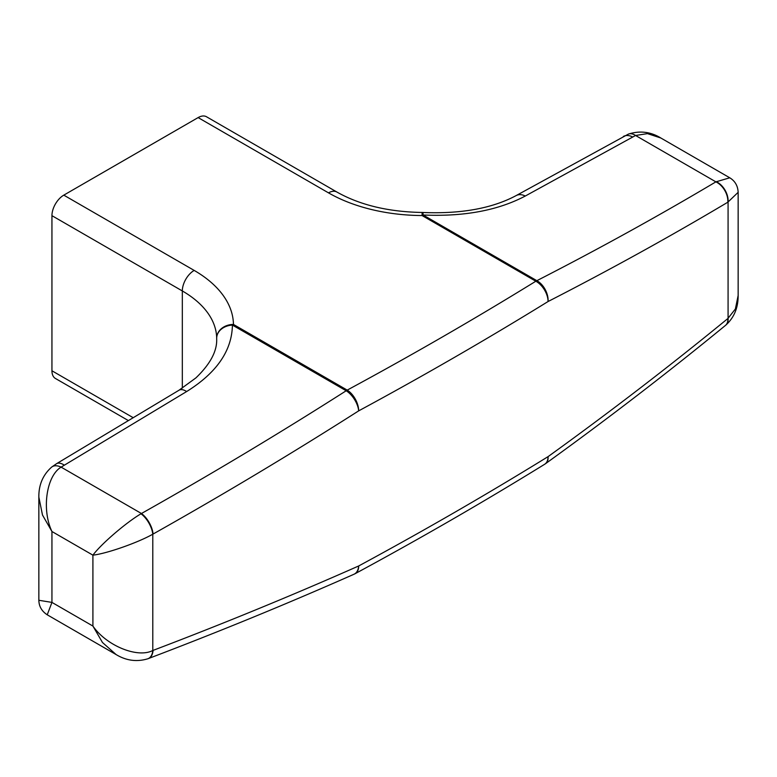 <?xml version="1.0" encoding="UTF-8"?>
<svg xmlns="http://www.w3.org/2000/svg" width="777" height="777" viewBox="0 0 777 777"><rect width="100%" height="100%" fill="white"/><g stroke="black" fill="none" stroke-linecap="round" stroke-linejoin="round"><path stroke-width="1.17" d="M186.635 391.55A16.764 8.139 -121 0 0 179.04 390.209L195.891 377.904C210.237 364.151 217.171 351.155 216.686 338.908L216.686 338.209A117.337 67.745 0 0 0 182.323 290.948L51.942 215.676A16.764 9.674 -60 0 1 63.792 195.144L194.172 270.415A134.1 77.418 180 0 1 233.45 324.427L347.212 390.112A16.764 9.674 -60 0 0 346.183 390.763A16.764 8.469 57.5 0 1 358.673 410.868C292.162 453.273 223.63 494.337 153.079 534.042L152.787 534.207C137.714 542.754 106.468 553.69 92.91 555.157C100.971 544.162 126.059 522.571 140.996 513.782L141.443 513.51C211.703 473.941 279.953 433.022 346.183 390.763L232.41 325.077C231.954 350.65 216.696 372.805 186.635 391.55L61.111 467.132C46.367 475.912 41.54 509.741 51.942 531.507L42.492 515.034L38.85 497.125L38.85 600.281L51.942 602.398L47.232 614.801C41.764 611.217 38.967 606.371 38.85 600.281M198.125 117.589A16.764 9.674 -60 0 1 206.507 116.764L336.888 192.036C359.994 205.079 388.413 211.888 422.144 212.461L422.057 215.54A16.764 9.674 120 0 1 423.086 214.996L422.979 212.49C461.13 214.025 492.191 208.391 516.142 195.59L628.408 134.1C639.85 130.458 650.67 131.76 660.868 138.015L647.474 133.625L635.557 135.48L525.271 196.037C497.843 210.489 463.782 216.802 423.086 214.996L536.858 280.682A16.764 10.8 62.9 0 1 548.067 301.525A4044.285 2334.943 180 0 1 358.673 410.868A16.764 9.353 61.6 0 0 347.212 390.112A4027.521 2325.27 0 0 0 535.829 281.225L422.057 215.54A134.1 77.418 180 0 1 328.506 192.861L198.125 117.589L63.792 195.144M725.66 325.242A16.764 9.577 -129.9 0 0 725.844 325.087L725.475 325.398C667.832 372.63 607.886 418.706 545.629 463.616L545.629 463.616A16.764 9.11 -125.8 0 0 548.067 456.633C610.304 411.761 670.23 365.734 727.835 318.551L735.372 309.013L738.15 295.464L738.15 192.317L727.835 202.205C670.23 236.499 610.304 269.6 548.067 301.525A16.764 9.994 -121.7 0 0 535.829 281.225A16.764 9.674 120 0 1 536.858 280.682C598.844 248.912 658.517 215.977 715.889 181.857L729.768 177.797L660.858 138.015M51.942 215.676L51.942 370.784L133.217 417.705M128.399 420.6L55.41 378.457A16.764 9.674 -60 0 1 51.942 370.784M47.232 614.801L116.132 654.584L102.467 642.482L92.91 626.058C106.468 645.755 137.714 658.507 152.787 650.495L153.079 650.388C223.63 623.572 292.162 595.435 358.673 565.977A4044.285 2334.943 0 0 0 548.067 456.633A16.764 9.994 -121.7 0 1 544.628 464.287A16.764 16.764 0 0 0 545.629 463.616M738.15 295.464L738.15 295.464C738.228 307.711 734.129 317.579 725.854 325.087A16.764 9.577 -129.9 0 0 725.854 325.087A16.764 9.577 -129.9 0 0 728.078 318.356L728.078 202.069A16.764 11.519 60 0 0 716.287 181.643M628.408 134.1A16.764 9.606 68.6 0 1 635.557 135.48L715.889 181.857A16.764 11.402 59.3 0 1 727.835 202.205M140.996 513.782A16.764 7.644 60 0 1 152.787 534.207L152.787 650.495A16.764 9.577 -110.1 0 1 147.941 658.741L148.436 658.556A16.764 9.46 -110.8 0 0 153.079 650.388M64.122 465.054A16.764 8.139 -121 0 0 56.527 463.714L51.69 467.064A16.764 9.606 -128.6 0 0 51.69 467.074A16.764 9.606 -128.6 0 1 61.111 467.132L141.443 513.51A16.764 7.78 60.6 0 1 153.079 534.042M725.475 325.398A16.764 9.722 -129.3 0 0 727.835 318.551M353.943 574.261A16.764 10.159 -113.9 0 0 354.001 574.242L354.001 574.242A16.764 10.159 -113.9 0 0 358.673 565.977A16.764 9.353 61.6 0 1 355.186 573.659C420.415 538.412 483.556 501.961 544.628 464.287M148.184 658.643A16.764 9.46 -110.8 0 0 148.436 658.556C218.968 631.779 287.49 603.671 354.001 574.242A16.764 16.764 0 0 0 355.186 573.659M516.142 195.59A16.764 11.101 61.1 0 1 525.271 196.037M623.358 136.461A16.764 11.101 61.1 0 1 632.488 136.907M232.41 325.077A16.764 13.073 179.1 0 0 216.686 338.209A16.764 13.685 179.1 0 1 233.45 324.427A16.764 9.674 120 0 0 232.41 325.077M51.942 531.507L51.942 602.398L92.91 626.058L92.91 555.157L51.942 531.507M194.172 270.415A16.764 9.674 120 0 0 182.323 290.948L182.323 388.17M336.888 192.036A16.764 9.674 120 0 0 328.506 192.861M738.15 192.317C737.839 185.839 735.042 181.002 729.768 177.797M116.132 654.584C126.35 660.722 136.946 662.111 147.941 658.741M422.979 212.49A16.764 16.764 0 0 0 422.144 212.461M56.527 463.714L179.04 390.209M51.69 467.074C42.949 474.825 38.675 484.838 38.85 497.134"/></g></svg>
